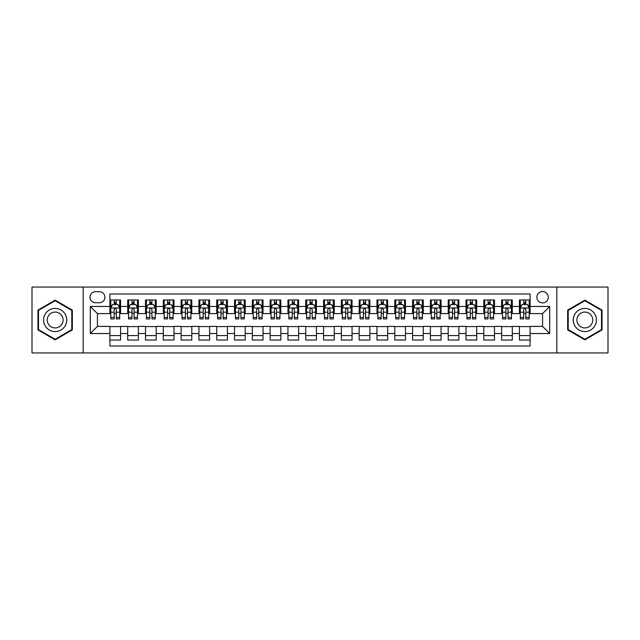 <?xml version="1.0" encoding="UTF-8"?>
<svg xmlns="http://www.w3.org/2000/svg" width="640" height="640" viewBox="0 0 640 640"><rect width="100%" height="100%" fill="white"/><g stroke="black" fill="none" stroke-linecap="round" stroke-linejoin="round"><path stroke-width="0.96" d="M542.568 291.512A5.696 5.696 0 0 0 536.872 297.208A5.696 5.696 0 0 0 542.568 302.904A5.696 5.696 0 0 0 548.264 297.208A5.696 5.696 0 0 0 542.568 291.512M556.808 352.936L608 352.936L608 287.064L556.808 287.064L556.808 352.936L83.192 352.936L83.192 287.064L32 287.064L32 352.936L83.192 352.936M530.104 299.968L519.416 299.968L519.416 306.472L512.296 306.472L512.296 313.592L519.416 313.592L519.416 306.472M512.296 306.472L512.296 299.968L501.616 299.968L501.616 306.472L494.488 306.472L494.488 313.592L501.616 313.592L501.616 306.472M494.488 306.472L494.488 299.968L483.808 299.968L483.808 306.472L476.688 306.472L476.688 313.592L483.808 313.592L483.808 306.472M476.688 306.472L476.688 299.968L466 299.968L466 306.472L458.88 306.472L458.88 313.592L466 313.592L466 306.472M458.88 306.472L458.88 299.968L448.2 299.968L448.2 306.472L441.072 306.472L441.072 313.592L448.2 313.592L448.2 306.472M441.072 306.472L441.072 299.968L430.392 299.968L430.392 306.472L423.272 306.472L423.272 313.592L430.392 313.592L430.392 306.472M423.272 306.472L423.272 299.968L412.584 299.968L412.584 306.472L405.464 306.472L405.464 313.592L412.584 313.592L412.584 306.472M405.464 306.472L405.464 299.968L394.784 299.968L394.784 306.472L387.656 306.472L387.656 313.592L394.784 313.592L394.784 306.472M387.656 306.472L387.656 299.968L376.976 299.968L376.976 306.472L369.856 306.472L369.856 313.592L376.976 313.592L376.976 306.472M369.856 306.472L369.856 299.968L359.168 299.968L359.168 306.472L352.048 306.472L352.048 313.592L359.168 313.592L359.168 306.472M352.048 306.472L352.048 299.968L341.368 299.968L341.368 306.472L334.248 306.472L334.248 313.592L341.368 313.592L341.368 306.472M334.248 306.472L334.248 299.968L323.56 299.968L323.56 306.472L316.44 306.472L316.44 313.592L323.56 313.592L323.56 306.472M316.44 306.472L316.44 299.968L305.752 299.968L305.752 306.472L298.632 306.472L298.632 313.592L305.752 313.592L305.752 306.472M298.632 306.472L298.632 299.968L287.952 299.968L287.952 306.472L280.832 306.472L280.832 313.592L287.952 313.592L287.952 306.472M280.832 306.472L280.832 299.968L270.144 299.968L270.144 306.472L263.024 306.472L263.024 313.592L270.144 313.592L270.144 306.472M263.024 306.472L263.024 299.968L252.344 299.968L252.344 306.472L245.216 306.472L245.216 313.592L252.344 313.592L252.344 306.472M245.216 306.472L245.216 299.968L234.536 299.968L234.536 306.472L227.416 306.472L227.416 313.592L234.536 313.592L234.536 306.472M227.416 306.472L227.416 299.968L216.728 299.968L216.728 306.472L209.608 306.472L209.608 313.592L216.728 313.592L216.728 306.472M209.608 306.472L209.608 299.968L198.928 299.968L198.928 306.472L191.8 306.472L191.8 313.592L198.928 313.592L198.928 306.472M191.8 306.472L191.8 299.968L181.12 299.968L181.12 306.472L174 306.472L174 313.592L181.12 313.592L181.12 306.472M174 306.472L174 299.968L163.312 299.968L163.312 306.472L156.192 306.472L156.192 313.592L163.312 313.592L163.312 306.472M156.192 306.472L156.192 299.968L145.512 299.968L145.512 306.472L138.384 306.472L138.384 313.592L145.512 313.592L145.512 306.472M138.384 306.472L138.384 299.968L127.704 299.968L127.704 313.592L120.584 313.592L120.584 299.968L109.896 299.968M109.896 340.032L120.584 340.032L120.584 326.408L127.704 326.408L127.704 340.032L138.384 340.032L138.384 326.408L145.512 326.408L145.512 333.528L138.384 333.528M145.512 333.528L145.512 340.032L156.192 340.032L156.192 326.408L163.312 326.408L163.312 333.528L156.192 333.528M163.312 333.528L163.312 340.032L174 340.032L174 326.408L181.12 326.408L181.12 333.528L174 333.528M181.12 333.528L181.12 340.032L191.8 340.032L191.8 326.408L198.928 326.408L198.928 333.528L191.8 333.528M198.928 333.528L198.928 340.032L209.608 340.032L209.608 326.408L216.728 326.408L216.728 333.528L209.608 333.528M216.728 333.528L216.728 340.032L227.416 340.032L227.416 326.408L234.536 326.408L234.536 333.528L227.416 333.528M234.536 333.528L234.536 340.032L245.216 340.032L245.216 326.408L252.344 326.408L252.344 333.528L245.216 333.528M252.344 333.528L252.344 340.032L263.024 340.032L263.024 326.408L270.144 326.408L270.144 333.528L263.024 333.528M270.144 333.528L270.144 340.032L280.832 340.032L280.832 326.408L287.952 326.408L287.952 333.528L280.832 333.528M287.952 333.528L287.952 340.032L298.632 340.032L298.632 326.408L305.752 326.408L305.752 333.528L298.632 333.528M305.752 333.528L305.752 340.032L316.44 340.032L316.44 326.408L323.56 326.408L323.56 333.528L316.44 333.528M323.56 333.528L323.56 340.032L334.248 340.032L334.248 326.408L341.368 326.408L341.368 333.528L334.248 333.528M341.368 333.528L341.368 340.032L352.048 340.032L352.048 326.408L359.168 326.408L359.168 333.528L352.048 333.528M359.168 333.528L359.168 340.032L369.856 340.032L369.856 326.408L376.976 326.408L376.976 333.528L369.856 333.528M376.976 333.528L376.976 340.032L387.656 340.032L387.656 326.408L394.784 326.408L394.784 333.528L387.656 333.528M394.784 333.528L394.784 340.032L405.464 340.032L405.464 326.408L412.584 326.408L412.584 333.528L405.464 333.528M412.584 333.528L412.584 340.032L423.272 340.032L423.272 326.408L430.392 326.408L430.392 333.528L423.272 333.528M430.392 333.528L430.392 340.032L441.072 340.032L441.072 326.408L448.2 326.408L448.2 333.528L441.072 333.528M448.2 333.528L448.2 340.032L458.88 340.032L458.88 326.408L466 326.408L466 333.528L458.88 333.528M466 333.528L466 340.032L476.688 340.032L476.688 326.408L483.808 326.408L483.808 333.528L476.688 333.528M483.808 333.528L483.808 340.032L494.488 340.032L494.488 326.408L501.616 326.408L501.616 333.528L494.488 333.528M501.616 333.528L501.616 340.032L512.296 340.032L512.296 326.408L519.416 326.408L519.416 333.528L512.296 333.528M95.472 302.728L99.392 302.728A5.52 5.52 0 0 0 104.912 297.208A5.52 5.52 0 0 0 99.392 291.688L95.472 291.688A5.52 5.52 0 0 0 89.96 297.208A5.52 5.52 0 0 0 95.472 302.728M556.808 287.064L83.192 287.064M530.104 306.472L530.104 294.008L109.896 294.008L109.896 313.592L97.432 313.592L97.432 326.408L109.896 326.408L109.896 345.992L530.104 345.992L530.104 326.408L542.568 326.408L542.568 313.592L530.104 313.592L530.104 306.472L549.688 306.472L549.688 333.528L530.104 333.528M109.896 333.528L90.312 333.528L90.312 306.472L109.896 306.472M519.416 333.528L519.416 340.032L530.104 340.032M109.896 304.424L110.792 304.424M114.168 304.424L116.304 304.424M119.688 304.424L120.584 304.424M109.896 313.416L110.792 313.416M114.168 313.416L116.304 313.416M119.688 313.416L120.584 313.416M109.896 326.584L120.584 326.584M109.896 335.576L120.584 335.576M127.704 313.416L128.592 313.416M131.976 313.416L134.112 313.416M137.496 313.416L138.384 313.416M127.704 304.424L128.592 304.424M131.976 304.424L134.112 304.424M137.496 304.424L138.384 304.424M127.704 326.584L138.384 326.584M127.704 335.576L138.384 335.576M145.512 326.584L156.192 326.584M145.512 335.576L156.192 335.576M145.512 304.424L146.4 304.424M149.784 304.424L151.92 304.424M155.304 304.424L156.192 304.424M145.512 313.416L146.4 313.416M149.784 313.416L151.92 313.416M155.304 313.416L156.192 313.416M163.312 326.584L174 326.584M163.312 335.576L174 335.576M163.312 304.424L164.208 304.424M167.584 304.424L169.72 304.424M173.104 304.424L174 304.424M163.312 313.416L164.208 313.416M167.584 313.416L169.72 313.416M173.104 313.416L174 313.416M181.12 326.584L191.8 326.584M181.12 335.576L191.8 335.576M181.12 304.424L182.008 304.424M185.392 304.424L187.528 304.424M190.912 304.424L191.8 304.424M181.12 313.416L182.008 313.416M185.392 313.416L187.528 313.416M190.912 313.416L191.8 313.416M198.928 326.584L209.608 326.584M198.928 335.576L209.608 335.576M198.928 304.424L199.816 304.424M203.2 304.424L205.336 304.424M208.72 304.424L209.608 304.424M198.928 313.416L199.816 313.416M203.2 313.416L205.336 313.416M208.72 313.416L209.608 313.416M216.728 326.584L227.416 326.584M216.728 335.576L227.416 335.576M216.728 304.424L217.616 304.424M221 304.424L223.136 304.424M226.52 304.424L227.416 304.424M216.728 313.416L217.616 313.416M221 313.416L223.136 313.416M226.52 313.416L227.416 313.416M234.536 326.584L245.216 326.584M234.536 335.576L245.216 335.576M234.536 304.424L235.424 304.424M238.808 304.424L240.944 304.424M244.328 304.424L245.216 304.424M234.536 313.416L235.424 313.416M238.808 313.416L240.944 313.416M244.328 313.416L245.216 313.416M252.344 326.584L263.024 326.584M252.344 335.576L263.024 335.576M252.344 304.424L253.232 304.424M256.616 304.424L258.752 304.424M262.136 304.424L263.024 304.424M252.344 313.416L253.232 313.416M256.616 313.416L258.752 313.416M262.136 313.416L263.024 313.416M270.144 326.584L280.832 326.584M270.144 335.576L280.832 335.576M270.144 304.424L271.032 304.424M274.416 304.424L276.552 304.424M279.936 304.424L280.832 304.424M270.144 313.416L271.032 313.416M274.416 313.416L276.552 313.416M279.936 313.416L280.832 313.416M287.952 326.584L298.632 326.584M287.952 335.576L298.632 335.576M287.952 304.424L288.84 304.424M292.224 304.424L294.36 304.424M297.744 304.424L298.632 304.424M287.952 313.416L288.84 313.416M292.224 313.416L294.36 313.416M297.744 313.416L298.632 313.416M305.752 326.584L316.44 326.584M305.752 335.576L316.44 335.576M305.752 304.424L306.648 304.424M310.032 304.424L312.168 304.424M315.552 304.424L316.44 304.424M305.752 313.416L306.648 313.416M310.032 313.416L312.168 313.416M315.552 313.416L316.44 313.416M323.56 326.584L334.248 326.584M323.56 335.576L334.248 335.576M323.56 304.424L324.448 304.424M327.832 304.424L329.968 304.424M333.352 304.424L334.248 304.424M323.56 313.416L324.448 313.416M327.832 313.416L329.968 313.416M333.352 313.416L334.248 313.416M341.368 326.584L352.048 326.584M341.368 335.576L352.048 335.576M341.368 304.424L342.256 304.424M345.64 304.424L347.776 304.424M351.16 304.424L352.048 304.424M341.368 313.416L342.256 313.416M345.64 313.416L347.776 313.416M351.16 313.416L352.048 313.416M359.168 326.584L369.856 326.584M359.168 335.576L369.856 335.576M359.168 304.424L360.064 304.424M363.448 304.424L365.584 304.424M368.968 304.424L369.856 304.424M359.168 313.416L360.064 313.416M363.448 313.416L365.584 313.416M368.968 313.416L369.856 313.416M376.976 326.584L387.656 326.584M376.976 335.576L387.656 335.576M376.976 304.424L377.864 304.424M381.248 304.424L383.384 304.424M386.768 304.424L387.656 304.424M376.976 313.416L377.864 313.416M381.248 313.416L383.384 313.416M386.768 313.416L387.656 313.416M394.784 326.584L405.464 326.584M394.784 335.576L405.464 335.576M394.784 304.424L395.672 304.424M399.056 304.424L401.192 304.424M404.576 304.424L405.464 304.424M394.784 313.416L395.672 313.416M399.056 313.416L401.192 313.416M404.576 313.416L405.464 313.416M412.584 326.584L423.272 326.584M412.584 335.576L423.272 335.576M412.584 304.424L413.48 304.424M416.864 304.424L419 304.424M422.384 304.424L423.272 304.424M412.584 313.416L413.48 313.416M416.864 313.416L419 313.416M422.384 313.416L423.272 313.416M430.392 326.584L441.072 326.584M430.392 335.576L441.072 335.576M430.392 304.424L431.28 304.424M434.664 304.424L436.8 304.424M440.184 304.424L441.072 304.424M430.392 313.416L431.28 313.416M434.664 313.416L436.8 313.416M440.184 313.416L441.072 313.416M448.2 326.584L458.88 326.584M448.2 335.576L458.88 335.576M448.2 304.424L449.088 304.424M452.472 304.424L454.608 304.424M457.992 304.424L458.88 304.424M448.2 313.416L449.088 313.416M452.472 313.416L454.608 313.416M457.992 313.416L458.88 313.416M466 326.584L476.688 326.584M466 335.576L476.688 335.576M466 304.424L466.896 304.424M470.28 304.424L472.416 304.424M475.792 304.424L476.688 304.424M466 313.416L466.896 313.416M470.28 313.416L472.416 313.416M475.792 313.416L476.688 313.416M483.808 326.584L494.488 326.584M483.808 335.576L494.488 335.576M483.808 304.424L484.696 304.424M488.08 304.424L490.216 304.424M493.6 304.424L494.488 304.424M483.808 313.416L484.696 313.416M488.08 313.416L490.216 313.416M493.6 313.416L494.488 313.416M501.616 326.584L512.296 326.584M501.616 335.576L512.296 335.576M501.616 304.424L502.504 304.424M505.888 304.424L508.024 304.424M511.408 304.424L512.296 304.424M501.616 313.416L502.504 313.416M505.888 313.416L508.024 313.416M511.408 313.416L512.296 313.416M519.416 326.584L530.104 326.584M519.416 335.576L530.104 335.576M519.416 304.424L520.312 304.424M523.696 304.424L525.832 304.424M529.208 304.424L530.104 304.424M519.416 313.416L520.312 313.416M523.696 313.416L525.832 313.416M529.208 313.416L530.104 313.416M97.432 313.592L90.312 306.472M97.432 326.408L90.312 333.528M549.688 306.472L542.568 313.592M549.688 333.528L542.568 326.408M55.144 339.84L72.328 329.92L72.328 310.08L55.144 300.16L37.968 310.08L37.968 329.92L55.144 339.84M602.032 310.08L584.856 300.16L567.672 310.08L567.672 329.92L584.856 339.84L602.032 329.92L602.032 310.08M116.304 302.28L114.168 302.28M119.688 317.48L116.304 317.48L116.304 318.928L119.688 318.928L119.688 308.072L117.912 304.512L112.568 304.512L110.792 308.072L110.792 318.928L114.168 318.928L114.168 317.48L110.792 317.48M110.792 308.072L110.792 299.968M119.688 308.072L119.688 299.968M114.168 304.512L114.168 299.968M116.304 299.968L116.304 304.512M116.304 317.48L116.304 309.408C115.6 308.032 114.888 308.032 114.168 309.408L114.168 317.48M55.144 308.424A11.576 11.576 0 0 0 43.576 320A11.576 11.576 0 0 0 55.144 331.576A11.576 11.576 0 0 0 66.72 320A11.576 11.576 0 0 0 55.144 308.424M55.144 312.08A7.92 7.92 0 0 0 47.224 320A7.92 7.92 0 0 0 55.144 327.92A7.92 7.92 0 0 0 63.072 320A7.92 7.92 0 0 0 55.144 312.08M71.792 329.608L55.144 339.224L38.496 329.608L38.496 310.392L55.144 300.776L71.792 310.392L71.792 329.608M574.832 314.216A11.576 11.576 0 0 0 579.064 330.024A11.576 11.576 0 0 0 594.88 325.784A11.576 11.576 0 0 0 590.64 309.976A11.576 11.576 0 0 0 574.832 314.216M577.992 316.04A7.92 7.92 0 0 0 580.888 326.864A7.92 7.92 0 0 0 591.712 323.96A7.92 7.92 0 0 0 588.816 313.136A7.92 7.92 0 0 0 577.992 316.04M601.504 310.392L601.504 329.608L584.856 339.224L568.208 329.608L568.208 310.392L584.856 300.776L601.504 310.392M134.112 302.28L131.976 302.28M137.496 317.48L134.112 317.48L134.112 318.928L137.496 318.928L137.496 308.072L135.712 304.512L130.376 304.512L128.592 308.072L128.592 318.928L131.976 318.928L131.976 317.48L128.592 317.48M128.592 308.072L128.592 299.968M137.496 308.072L137.496 299.968M131.976 304.512L131.976 299.968M134.112 299.968L134.112 304.512M134.112 317.48L134.112 309.408C133.4 308.032 132.688 308.032 131.976 309.408L131.976 317.48M151.92 302.28L149.784 302.28M155.304 317.48L151.92 317.48L151.92 318.928L155.304 318.928L155.304 308.072L153.52 304.512L148.176 304.512L146.4 308.072L146.4 318.928L149.784 318.928L149.784 317.48L146.4 317.48M146.4 308.072L146.4 299.968M155.304 308.072L155.304 299.968M149.784 304.512L149.784 299.968M151.92 299.968L151.92 304.512M151.92 317.48L151.92 309.408C151.208 308.032 150.496 308.032 149.784 309.408L149.784 317.48M169.72 302.28L167.584 302.28M173.104 317.48L169.72 317.48L169.72 318.928L173.104 318.928L173.104 308.072L171.328 304.512L165.984 304.512L164.208 308.072L164.208 318.928L167.584 318.928L167.584 317.48L164.208 317.48M164.208 308.072L164.208 299.968M173.104 308.072L173.104 299.968M167.584 304.512L167.584 299.968M169.72 299.968L169.72 304.512M169.72 317.48L169.72 309.408C169.016 308.032 168.304 308.032 167.584 309.408L167.584 317.48M187.528 302.28L185.392 302.28M190.912 317.48L187.528 317.48L187.528 318.928L190.912 318.928L190.912 308.072L189.128 304.512L183.792 304.512L182.008 308.072L182.008 318.928L185.392 318.928L185.392 317.48L182.008 317.48M182.008 308.072L182.008 299.968M190.912 308.072L190.912 299.968M185.392 304.512L185.392 299.968M187.528 299.968L187.528 304.512M187.528 317.48L187.528 309.408C186.816 308.032 186.104 308.032 185.392 309.408L185.392 317.48M205.336 302.28L203.2 302.28M208.72 317.48L205.336 317.48L205.336 318.928L208.72 318.928L208.72 308.072L206.936 304.512L201.592 304.512L199.816 308.072L199.816 318.928L203.2 318.928L203.2 317.48L199.816 317.48M199.816 308.072L199.816 299.968M208.72 308.072L208.72 299.968M203.2 304.512L203.2 299.968M205.336 299.968L205.336 304.512M205.336 317.48L205.336 309.408C204.624 308.032 203.912 308.032 203.2 309.408L203.2 317.48M223.136 302.28L221 302.28M226.52 317.48L223.136 317.48L223.136 318.928L226.52 318.928L226.52 308.072L224.744 304.512L219.4 304.512L217.616 308.072L217.616 318.928L221 318.928L221 317.48L217.616 317.48M217.616 308.072L217.616 299.968M226.52 308.072L226.52 299.968M221 304.512L221 299.968M223.136 299.968L223.136 304.512M223.136 317.48L223.136 309.408C222.432 308.032 221.712 308.032 221 309.408L221 317.48M240.944 302.28L238.808 302.28M244.328 317.48L240.944 317.48L240.944 318.928L244.328 318.928L244.328 308.072L242.544 304.512L237.208 304.512L235.424 308.072L235.424 318.928L238.808 318.928L238.808 317.48L235.424 317.48M235.424 308.072L235.424 299.968M244.328 308.072L244.328 299.968M238.808 304.512L238.808 299.968M240.944 299.968L240.944 304.512M240.944 317.48L240.944 309.408C240.232 308.032 239.52 308.032 238.808 309.408L238.808 317.48M258.752 302.28L256.616 302.28M262.136 317.48L258.752 317.48L258.752 318.928L262.136 318.928L262.136 308.072L260.352 304.512L255.008 304.512L253.232 308.072L253.232 318.928L256.616 318.928L256.616 317.48L253.232 317.48M253.232 308.072L253.232 299.968M262.136 308.072L262.136 299.968M256.616 304.512L256.616 299.968M258.752 299.968L258.752 304.512M258.752 317.48L258.752 309.408C258.04 308.032 257.328 308.032 256.616 309.408L256.616 317.48M276.552 302.28L274.416 302.28M279.936 317.48L276.552 317.48L276.552 318.928L279.936 318.928L279.936 308.072L278.16 304.512L272.816 304.512L271.032 308.072L271.032 318.928L274.416 318.928L274.416 317.48L271.032 317.48M271.032 308.072L271.032 299.968M279.936 308.072L279.936 299.968M274.416 304.512L274.416 299.968M276.552 299.968L276.552 304.512M276.552 317.48L276.552 309.408C275.84 308.032 275.128 308.032 274.416 309.408L274.416 317.48M294.36 302.28L292.224 302.28M297.744 317.48L294.36 317.48L294.36 318.928L297.744 318.928L297.744 308.072L295.96 304.512L290.624 304.512L288.84 308.072L288.84 318.928L292.224 318.928L292.224 317.48L288.84 317.48M288.84 308.072L288.84 299.968M297.744 308.072L297.744 299.968M292.224 304.512L292.224 299.968M294.36 299.968L294.36 304.512M294.36 317.48L294.36 309.408C293.648 308.032 292.936 308.032 292.224 309.408L292.224 317.48M312.168 302.28L310.032 302.28M315.552 317.48L312.168 317.48L312.168 318.928L315.552 318.928L315.552 308.072L313.768 304.512L308.424 304.512L306.648 308.072L306.648 318.928L310.032 318.928L310.032 317.48L306.648 317.48M306.648 308.072L306.648 299.968M315.552 308.072L315.552 299.968M310.032 304.512L310.032 299.968M312.168 299.968L312.168 304.512M312.168 317.48L312.168 309.408C311.456 308.032 310.744 308.032 310.032 309.408L310.032 317.48M329.968 302.28L327.832 302.28M333.352 317.48L329.968 317.48L329.968 318.928L333.352 318.928L333.352 308.072L331.576 304.512L326.232 304.512L324.448 308.072L324.448 318.928L327.832 318.928L327.832 317.48L324.448 317.48M324.448 308.072L324.448 299.968M333.352 308.072L333.352 299.968M327.832 304.512L327.832 299.968M329.968 299.968L329.968 304.512M329.968 317.48L329.968 309.408C329.256 308.032 328.544 308.032 327.832 309.408L327.832 317.48M347.776 302.28L345.64 302.28M351.16 317.48L347.776 317.48L347.776 318.928L351.16 318.928L351.16 308.072L349.376 304.512L344.04 304.512L342.256 308.072L342.256 318.928L345.64 318.928L345.64 317.48L342.256 317.48M342.256 308.072L342.256 299.968M351.16 308.072L351.16 299.968M345.64 304.512L345.64 299.968M347.776 299.968L347.776 304.512M347.776 317.48L347.776 309.408C347.064 308.032 346.352 308.032 345.64 309.408L345.64 317.48M365.584 302.28L363.448 302.28M368.968 317.48L365.584 317.48L365.584 318.928L368.968 318.928L368.968 308.072L367.184 304.512L361.84 304.512L360.064 308.072L360.064 318.928L363.448 318.928L363.448 317.48L360.064 317.48M360.064 308.072L360.064 299.968M368.968 308.072L368.968 299.968M363.448 304.512L363.448 299.968M365.584 299.968L365.584 304.512M365.584 317.48L365.584 309.408C364.872 308.032 364.16 308.032 363.448 309.408L363.448 317.48M383.384 302.28L381.248 302.28M386.768 317.48L383.384 317.48L383.384 318.928L386.768 318.928L386.768 308.072L384.992 304.512L379.648 304.512L377.864 308.072L377.864 318.928L381.248 318.928L381.248 317.48L377.864 317.48M377.864 308.072L377.864 299.968M386.768 308.072L386.768 299.968M381.248 304.512L381.248 299.968M383.384 299.968L383.384 304.512M383.384 317.48L383.384 309.408C382.672 308.032 381.96 308.032 381.248 309.408L381.248 317.48M401.192 302.28L399.056 302.28M404.576 317.48L401.192 317.48L401.192 318.928L404.576 318.928L404.576 308.072L402.792 304.512L397.456 304.512L395.672 308.072L395.672 318.928L399.056 318.928L399.056 317.48L395.672 317.48M395.672 308.072L395.672 299.968M404.576 308.072L404.576 299.968M399.056 304.512L399.056 299.968M401.192 299.968L401.192 304.512M401.192 317.48L401.192 309.408C400.48 308.032 399.768 308.032 399.056 309.408L399.056 317.48M419 302.28L416.864 302.28M422.384 317.48L419 317.48L419 318.928L422.384 318.928L422.384 308.072L420.6 304.512L415.256 304.512L413.48 308.072L413.48 318.928L416.864 318.928L416.864 317.48L413.48 317.48M413.48 308.072L413.48 299.968M422.384 308.072L422.384 299.968M416.864 304.512L416.864 299.968M419 299.968L419 304.512M419 317.48L419 309.408C418.288 308.032 417.576 308.032 416.864 309.408L416.864 317.48M436.8 302.28L434.664 302.28M440.184 317.48L436.8 317.48L436.8 318.928L440.184 318.928L440.184 308.072L438.408 304.512L433.064 304.512L431.28 308.072L431.28 318.928L434.664 318.928L434.664 317.48L431.28 317.48M431.28 308.072L431.28 299.968M440.184 308.072L440.184 299.968M434.664 304.512L434.664 299.968M436.8 299.968L436.8 304.512M436.8 317.48L436.8 309.408C436.088 308.032 435.376 308.032 434.664 309.408L434.664 317.48M454.608 302.28L452.472 302.28M457.992 317.48L454.608 317.48L454.608 318.928L457.992 318.928L457.992 308.072L456.208 304.512L450.872 304.512L449.088 308.072L449.088 318.928L452.472 318.928L452.472 317.48L449.088 317.48M449.088 308.072L449.088 299.968M457.992 308.072L457.992 299.968M452.472 304.512L452.472 299.968M454.608 299.968L454.608 304.512M454.608 317.48L454.608 309.408C453.896 308.032 453.184 308.032 452.472 309.408L452.472 317.48M472.416 302.28L470.28 302.28M475.792 317.48L472.416 317.48L472.416 318.928L475.792 318.928L475.792 308.072L474.016 304.512L468.672 304.512L466.896 308.072L466.896 318.928L470.28 318.928L470.28 317.48L466.896 317.48M466.896 308.072L466.896 299.968M475.792 308.072L475.792 299.968M470.28 304.512L470.28 299.968M472.416 299.968L472.416 304.512M472.416 317.48L472.416 309.408C471.704 308.032 470.992 308.032 470.28 309.408L470.28 317.48M490.216 302.28L488.08 302.28M493.6 317.48L490.216 317.48L490.216 318.928L493.6 318.928L493.6 308.072L491.824 304.512L486.48 304.512L484.696 308.072L484.696 318.928L488.08 318.928L488.08 317.48L484.696 317.48M484.696 308.072L484.696 299.968M493.6 308.072L493.6 299.968M488.08 304.512L488.08 299.968M490.216 299.968L490.216 304.512M490.216 317.48L490.216 309.408C489.504 308.032 488.792 308.032 488.08 309.408L488.08 317.48M508.024 302.28L505.888 302.28M511.408 317.48L508.024 317.48L508.024 318.928L511.408 318.928L511.408 308.072L509.624 304.512L504.288 304.512L502.504 308.072L502.504 318.928L505.888 318.928L505.888 317.48L502.504 317.48M502.504 308.072L502.504 299.968M511.408 308.072L511.408 299.968M505.888 304.512L505.888 299.968M508.024 299.968L508.024 304.512M508.024 317.48L508.024 309.408C507.312 308.032 506.6 308.032 505.888 309.408L505.888 317.48M525.832 302.28L523.696 302.28M529.208 317.48L525.832 317.48L525.832 318.928L529.208 318.928L529.208 308.072L527.432 304.512L522.088 304.512L520.312 308.072L520.312 318.928L523.696 318.928L523.696 317.48L520.312 317.48M520.312 308.072L520.312 299.968M529.208 308.072L529.208 299.968M523.696 304.512L523.696 299.968M525.832 299.968L525.832 304.512M525.832 317.48L525.832 309.408C525.12 308.032 524.408 308.032 523.696 309.408L523.696 317.48M127.704 333.528L120.584 333.528M127.704 306.472L120.584 306.472M119.648 307.984L110.832 307.984M110.792 305.488L112.08 305.488M118.4 305.488L119.688 305.488M114.168 312.2L110.792 312.2M119.688 312.2L116.304 312.2M116.304 303.416L114.168 303.416M137.448 307.984L128.64 307.984M128.592 305.488L129.888 305.488M136.208 305.488L137.496 305.488M131.976 312.2L128.592 312.2M137.496 312.2L134.112 312.2M134.112 303.416L131.976 303.416M155.256 307.984L146.44 307.984M146.4 305.488L147.688 305.488M154.008 305.488L155.304 305.488M149.784 312.2L146.4 312.2M155.304 312.2L151.92 312.2M151.92 303.416L149.784 303.416M173.064 307.984L164.248 307.984M164.208 305.488L165.496 305.488M171.816 305.488L173.104 305.488M167.584 312.2L164.208 312.2M173.104 312.2L169.72 312.2M169.72 303.416L167.584 303.416M190.864 307.984L182.056 307.984M182.008 305.488L183.296 305.488M189.624 305.488L190.912 305.488M185.392 312.2L182.008 312.2M190.912 312.2L187.528 312.2M187.528 303.416L185.392 303.416M208.672 307.984L199.856 307.984M199.816 305.488L201.104 305.488M207.424 305.488L208.72 305.488M203.2 312.2L199.816 312.2M208.72 312.2L205.336 312.2M205.336 303.416L203.2 303.416M226.48 307.984L217.664 307.984M217.616 305.488L218.912 305.488M225.232 305.488L226.52 305.488M221 312.2L217.616 312.2M226.52 312.2L223.136 312.2M223.136 303.416L221 303.416M244.28 307.984L235.472 307.984M235.424 305.488L236.712 305.488M243.04 305.488L244.328 305.488M238.808 312.2L235.424 312.2M244.328 312.2L240.944 312.2M240.944 303.416L238.808 303.416M262.088 307.984L253.272 307.984M253.232 305.488L254.52 305.488M260.84 305.488L262.136 305.488M256.616 312.2L253.232 312.2M262.136 312.2L258.752 312.2M258.752 303.416L256.616 303.416M279.896 307.984L271.08 307.984M271.032 305.488L272.328 305.488M278.648 305.488L279.936 305.488M274.416 312.2L271.032 312.2M279.936 312.2L276.552 312.2M276.552 303.416L274.416 303.416M297.696 307.984L288.888 307.984M288.84 305.488L290.128 305.488M296.456 305.488L297.744 305.488M292.224 312.2L288.84 312.2M297.744 312.2L294.36 312.2M294.36 303.416L292.224 303.416M315.504 307.984L306.688 307.984M306.648 305.488L307.936 305.488M314.256 305.488L315.552 305.488M310.032 312.2L306.648 312.2M315.552 312.2L312.168 312.2M312.168 303.416L310.032 303.416M333.312 307.984L324.496 307.984M324.448 305.488L325.744 305.488M332.064 305.488L333.352 305.488M327.832 312.2L324.448 312.2M333.352 312.2L329.968 312.2M329.968 303.416L327.832 303.416M351.112 307.984L342.304 307.984M342.256 305.488L343.544 305.488M349.872 305.488L351.16 305.488M345.64 312.2L342.256 312.2M351.16 312.2L347.776 312.2M347.776 303.416L345.64 303.416M368.92 307.984L360.104 307.984M360.064 305.488L361.352 305.488M367.672 305.488L368.968 305.488M363.448 312.2L360.064 312.2M368.968 312.2L365.584 312.2M365.584 303.416L363.448 303.416M386.728 307.984L377.912 307.984M377.864 305.488L379.16 305.488M385.48 305.488L386.768 305.488M381.248 312.2L377.864 312.2M386.768 312.2L383.384 312.2M383.384 303.416L381.248 303.416M404.528 307.984L395.72 307.984M395.672 305.488L396.96 305.488M403.288 305.488L404.576 305.488M399.056 312.2L395.672 312.2M404.576 312.2L401.192 312.2M401.192 303.416L399.056 303.416M422.336 307.984L413.52 307.984M413.48 305.488L414.768 305.488M421.088 305.488L422.384 305.488M416.864 312.2L413.48 312.2M422.384 312.2L419 312.2M419 303.416L416.864 303.416M440.144 307.984L431.328 307.984M431.28 305.488L432.576 305.488M438.896 305.488L440.184 305.488M434.664 312.2L431.28 312.2M440.184 312.2L436.8 312.2M436.8 303.416L434.664 303.416M457.944 307.984L449.136 307.984M449.088 305.488L450.376 305.488M456.704 305.488L457.992 305.488M452.472 312.2L449.088 312.2M457.992 312.2L454.608 312.2M454.608 303.416L452.472 303.416M475.752 307.984L466.936 307.984M466.896 305.488L468.184 305.488M474.504 305.488L475.792 305.488M470.28 312.2L466.896 312.2M475.792 312.2L472.416 312.2M472.416 303.416L470.28 303.416M493.56 307.984L484.744 307.984M484.696 305.488L485.992 305.488M492.312 305.488L493.6 305.488M488.08 312.2L484.696 312.2M493.6 312.2L490.216 312.2M490.216 303.416L488.08 303.416M511.36 307.984L502.552 307.984M502.504 305.488L503.792 305.488M510.112 305.488L511.408 305.488M505.888 312.2L502.504 312.2M511.408 312.2L508.024 312.2M508.024 303.416L505.888 303.416M529.168 307.984L520.352 307.984M520.312 305.488L521.6 305.488M527.92 305.488L529.208 305.488M523.696 312.2L520.312 312.2M529.208 312.2L525.832 312.2M525.832 303.416L523.696 303.416"/></g></svg>
